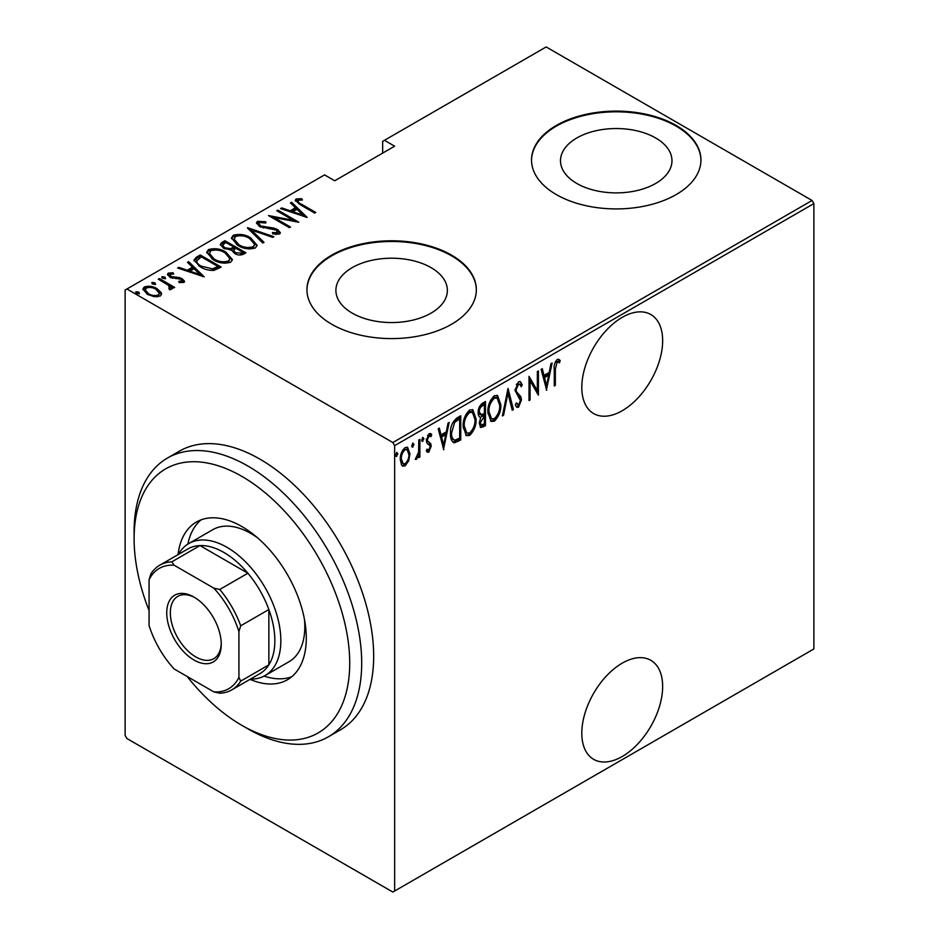 <?xml version="1.0" encoding="UTF-8"?>
<svg xmlns="http://www.w3.org/2000/svg" width="939" height="939" viewBox="0 0 939 939"><rect width="100%" height="100%" fill="white"/><g stroke="black" fill="none" stroke-linecap="round" stroke-linejoin="round"><path stroke-width="1.41" d="M622.228 663.145A57.173 33.006 120 0 0 584.88 713.523A57.173 33.006 120 0 0 593.636 759.334A57.173 33.006 120 0 0 622.228 756.505A57.173 33.006 120 0 0 659.577 706.116A57.173 33.006 120 0 0 650.809 660.305A57.173 33.006 120 0 0 622.228 663.145M622.228 317.347A57.173 33.006 120 0 0 584.88 367.736A57.173 33.006 120 0 0 593.636 413.547A57.173 33.006 120 0 0 622.228 410.719A57.173 33.006 120 0 0 659.577 360.33A57.173 33.006 120 0 0 650.809 314.518A57.173 33.006 120 0 0 622.228 317.347M352.231 313.133A55.73 32.172 0 0 0 412.972 320.105A55.73 32.172 0 0 0 447.375 290.386A55.73 32.172 0 0 0 431.048 267.627A55.73 32.172 0 0 0 370.318 260.655A55.73 32.172 0 0 0 335.904 290.386A55.73 32.172 0 0 0 352.231 313.133M576.828 183.469A55.73 32.172 0 0 0 637.558 190.441A55.73 32.172 0 0 0 671.972 160.71A55.73 32.172 0 0 0 655.645 137.963A55.73 32.172 0 0 0 594.903 130.99A55.73 32.172 0 0 0 560.501 160.71A55.73 32.172 0 0 0 576.828 183.469M556.346 194.596A84.698 48.898 0 0 0 648.649 205.195A84.698 48.898 0 0 0 700.94 160.017A84.698 48.898 0 0 0 676.127 125.439A84.698 48.898 0 0 0 583.823 114.84A84.698 48.898 0 0 0 531.533 160.017A84.698 48.898 0 0 0 556.346 194.596M700.928 160.369A84.698 48.898 0 0 0 676.127 126.131A84.698 48.898 0 0 0 584.093 115.474A84.698 48.898 0 0 0 531.533 160.369M331.749 324.272A84.698 48.898 0 0 0 424.052 334.871A84.698 48.898 0 0 0 476.343 289.693A84.698 48.898 0 0 0 451.53 255.115A84.698 48.898 0 0 0 359.226 244.516A84.698 48.898 0 0 0 306.936 289.693A84.698 48.898 0 0 0 331.749 324.272M476.343 290.034A84.698 48.898 0 0 0 451.53 255.807A84.698 48.898 0 0 0 359.508 245.138A84.698 48.898 0 0 0 306.947 290.034M394.638 891.017L392.842 892.05L126.918 738.524L125.122 735.413L125.122 290.034L126.918 289.001L392.842 442.527L812.082 200.477L813.878 203.587L813.878 648.966L394.638 891.017L394.638 445.638L392.842 442.527M408.676 460.896L405.108 465.885L402.62 466.073L401.563 465.028L400.284 459.476C400.049 454.957 401.669 450.99 405.108 447.574L407.632 447.363L409.956 453.889L408.676 460.896L407.679 460.333M419.897 439.346L419.897 457.035L418.817 457.657L418.817 455.051L416.388 459.371L415.331 459.382L418.594 452.117L418.817 439.968L419.897 439.346M427.574 443.889L428.912 444.652L426.787 442.915L426.353 440.426L429.064 433.748L430.872 433.677L431.717 434.604L430.978 436.67L429.1 435.907L427.421 439.71L427.738 441.224L430.766 443.713L431.189 446.189L428.783 452.222L427.409 452.211L426.353 451.107L427.104 449.159L428.818 450.027L430.109 446.905L429.792 445.473L428.02 444.194M427.104 449.159L428.818 450.027M430.978 436.67L427.527 435.496M426.224 439.029L426.541 440.532L429.557 442.445M459.547 438.184L459.547 439.276L453.091 442.14L454.288 442.832C451.483 441.4 450.227 438.267 450.532 433.466C450.027 427.386 452.14 422.233 456.882 417.996L460.744 415.766L460.744 439.968L454.288 442.832L453.326 442.515M479.207 416.587L480.674 417.315C478.902 416.834 478.092 415.249 478.209 412.55C478.045 408.993 479.348 405.953 482.141 403.418L485.475 401.493L485.475 425.696L480.698 427.527L479.289 423.266L480.674 417.315L479.723 417.033M508.046 388.464L513.422 409.557L512.248 410.237L507.917 393.206L503.574 415.249L502.4 415.918L508.046 388.464M537.343 371.551L538.411 370.928L538.411 395.131L530.077 380.858L530.077 399.944L529.009 400.566L529.009 376.363L537.343 390.589L537.343 371.551M555.348 369.25L555.348 385.354L554.268 385.976L554.268 369.637C553.634 366.034 554.609 362.654 557.179 359.473L559.01 359.449L560.184 360.529L559.527 362.771L557.097 362.008L555.348 369.25L554.28 368.64M559.527 362.771L556.721 361.186L555.9 361.315L557.097 362.008M813.878 203.587L394.638 445.638M546.744 390.319L541.099 369.379L542.273 368.698L543.998 375.459L549.221 372.443L550.947 363.686L552.12 363.017L546.381 390.108M518.551 381.774L520.382 381.668L522.284 384.908L521.239 386.739L519.701 384.239L518.528 384.274L516.11 389.767L516.544 391.892L520.793 396.587L521.485 399.873L518.516 407.244L516.919 407.315L515.3 405.002L516.309 402.925L518.645 404.686L520.406 400.601L515.03 390.354L518.551 381.774M515.957 403.664L518.645 404.686M500.792 404.65C501.156 410.777 499.032 416.282 494.419 421.153L491.062 421.4L487.893 412.209C487.529 406.071 489.677 400.589 494.313 395.765L497.588 395.53L500.792 404.65L499.677 404.005M476.061 418.923C476.425 425.05 474.301 430.555 469.7 435.426L466.331 435.673L463.162 426.482C462.81 420.343 464.946 414.862 469.594 410.038L472.869 409.815L476.061 418.923L474.958 418.278M443.818 449.746L438.173 428.806L439.346 428.125L441.06 434.886L446.295 431.87L448.02 423.113L449.194 422.444L443.454 449.535M421.893 440.814L422.855 441.365L421.775 439.968L422.855 437.339L423.923 438.736L422.292 441.4M411.939 446.553L412.914 447.105L411.834 445.708L412.914 443.079L413.982 444.476L412.35 447.152M395.824 455.861L396.786 456.424L395.706 455.028L396.786 452.387L397.854 453.783L396.223 456.46M812.082 200.477L546.158 46.95L382.654 141.343L382.654 153.104M161.191 292.581L161.578 294.024L160.17 296.102L154.09 296.689L147.364 294.283L142.869 289.024L144.313 286.947C148.996 285.656 153.245 286.242 157.036 288.696L161.191 292.581L161.473 294.682M169.759 289.764L168.48 285.315L158.292 279.188L159.372 278.566L174.689 287.404L173.609 288.027L171.356 286.724L172.119 288.484L169.865 289.893L168.844 288.602L170.182 287.663L169.759 289.775M170.182 274.176L170.968 276.571L179.443 277.604L182.225 278.73L184.56 281.36L183.844 282.428L179.22 282.58L178.668 281.383L182.366 280.773L182.366 282.158L181.227 279.388L169.971 277.24L167.459 274.329L168.269 273.108L172.999 272.78L173.68 274.024L170.182 274.176L169.666 276.324M196.357 257.204L200.218 254.974L221.181 267.075L213.963 270.373C208.517 270.467 203.939 269.27 200.218 266.77L193.974 260.068L196.357 257.204L196.357 258.589L200.218 256.359L200.218 254.974M224.937 240.701L245.901 252.802L243.553 254.164C240.372 255.478 237.367 255.22 234.527 253.377L231.452 249.997L223.635 248.33L220.301 244.457L221.616 242.626L224.937 240.701L224.937 242.086L225.888 242.638M247.52 227.672L273.848 236.675L272.686 237.344L251.417 230.078L264.012 242.356L262.838 243.037L247.52 228.083M276.805 210.759L277.885 210.136L298.848 222.238L273.988 217.508L290.515 227.05L289.435 227.672L268.484 215.571L293.297 220.278L276.805 210.759M298.179 200.289C297.804 201.932 299.025 203.305 301.83 204.409L315.774 212.46L314.706 213.083L300.55 204.913L295.222 200.253L296.114 198.998L301.536 198.657L302.487 199.96L299.295 199.984L297.722 200.969L298.637 203.775M126.918 289.001L324.565 174.889L334.742 180.769L394.638 146.191L384.45 140.31M307.182 217.425L280.573 208.587L281.747 207.906L290.186 210.794L295.421 207.777L290.421 202.906L291.595 202.225L307.182 217.425M257.486 221.299L265.807 221.78L265.819 223.001L259.61 222.555L258.847 223.74L260.749 225.994L273.683 228.06L277.557 229.503L280.35 232.696L279.482 234.034L272.721 233.846L272.439 232.52L277.463 232.719L278.038 231.898L277.463 234.104L276.571 230.172L259.634 226.604L256.476 222.801L257.486 221.299L257.486 222.684L261.676 222.203M250.654 237.86L257.11 245.255L255.385 247.955C248.882 249.645 243.025 248.788 237.849 245.361L231.452 237.943L233.248 235.29C239.715 233.635 245.513 234.492 250.654 237.86L250.654 239.14M225.923 252.133L232.391 259.528L230.665 262.227C224.151 263.918 218.306 263.061 213.13 259.634L206.733 252.215L208.528 249.563C214.984 247.908 220.782 248.765 225.923 252.133L225.923 253.413M204.244 276.852L177.647 268.014L178.809 267.333L187.248 270.221L192.483 267.204L187.495 262.321L188.657 261.652L204.244 276.852M164.877 277.087L165.546 278.719L162.729 278.331L162.06 276.7L164.877 277.087L165.358 278.801M161.743 277.169L162.06 277.815M154.935 282.827L155.604 284.458L152.787 284.071L152.106 282.439L154.935 282.827L155.416 284.54M151.801 282.921L152.106 283.555M138.808 292.135L139.477 293.766L136.66 293.379L135.991 291.747L138.808 292.135L139.289 293.848M135.674 292.229L135.991 292.862M295.409 201.005L296.114 198.998M296.114 200.383L301.536 200.042M301.536 199.937L301.536 198.657M281.747 208.986L281.747 207.906M290.186 211.874L290.186 210.794M290.515 211.979L295.421 209.162L295.421 207.777M291.313 203.775L291.595 202.225M291.595 203.61L305.386 217.062M292.886 211.721L303.004 215.172L297.017 209.338L292.886 211.721L292.886 212.789M303.004 216.252L303.004 215.172M277.885 211.381L277.885 210.136M293.297 220.419L295.668 221.792M273.988 218.752L273.988 217.508M271.617 217.379L273.988 217.848M293.297 221.322L293.297 220.278M265.807 223.001L265.807 221.78M258.847 223.74L259.716 226.639M260.749 227.168L260.749 225.994M263.237 228.024L263.237 226.933M273.683 229.175L273.683 228.06M277.498 230.841L277.557 229.503M277.557 230.888L280.186 233.353M275.808 234.445L277.463 234.104M256.617 223.541L257.486 222.684M249.035 229.574L251.417 230.384M263.12 242.872L251.417 231.464L251.417 230.078M251.652 239.856L257.04 245.924M231.534 238.694L233.248 236.663L233.248 235.29M233.248 236.663L238.788 235.63M238.929 245.959L238.929 244.75C243.142 247.473 247.896 248.142 253.19 246.746L254.657 244.351L249.586 238.483C245.384 235.771 240.677 235.102 235.443 236.499L233.881 240.302L236.91 244.797M249.281 248.999L253.19 248.119L254.657 244.351M253.19 248.119L253.19 246.746M233.881 238.917L238.929 244.75M233.811 247.203L235.842 248.377M242.673 252.333L244.703 253.495M220.442 245.173L221.616 242.626M221.616 244.011L224.937 242.086M230.125 250.126L233.811 248.448L233.811 247.063L226.017 242.567L224.421 243.483L222.731 245.302L224.714 247.708L230.583 248.647L233.811 247.063M222.731 245.302L223.682 248.354M239.422 255.044L242.673 253.565L242.673 252.18L235.959 248.307L235.231 248.729L233.623 250.443L235.56 252.732L241.206 253.037L242.673 252.18M233.623 250.443L234.515 253.366M241.206 254.422L241.206 253.037M235.56 253.917L235.56 252.732M230.583 250.032L230.583 248.647M224.714 248.894L224.714 247.708M226.921 254.129L232.32 260.197M206.803 252.967L208.528 250.948L208.528 249.563M208.528 250.948L214.069 249.903M214.209 260.232L214.209 259.023C218.411 261.746 223.165 262.415 228.459 261.019L229.938 258.636L224.855 252.755C220.665 250.044 215.958 249.387 210.723 250.772L209.151 254.575L212.191 259.07M224.562 263.272L228.459 262.404L229.938 258.636M228.459 262.404L228.459 261.019M209.151 253.201L214.209 259.023M200.218 256.359L201.169 256.91M217.954 266.606L219.984 267.768M194.08 260.807L196.357 258.589M210.688 270.42L217.073 268.354L217.954 266.465L201.286 256.84L196.556 261.007L196.556 262.392L199.185 266.148M212.613 270.244L212.613 268.859L217.954 266.465M201.298 267.369L201.298 266.16L212.613 268.859M196.791 260.056C196.451 262.474 197.953 264.505 201.298 266.16M178.809 268.413L178.809 267.333M187.248 271.301L187.248 270.221M187.589 271.406L192.483 268.577L192.483 267.204M188.375 263.19L188.657 261.652M188.657 263.037L202.46 276.489M189.96 271.148L200.077 274.599L194.091 268.754L189.96 271.148L189.96 272.216M200.077 275.679L200.077 274.599M167.647 275.057L168.269 273.108M168.269 274.493L170.863 273.93M172.999 273.93L172.999 272.78M170.182 275.561L170.968 277.956M170.968 277.744L170.968 276.571M172.741 278.343L172.741 277.24M175.746 278.637L175.746 277.334M179.443 278.754L179.443 277.604M181.978 279.975L182.225 278.73M182.225 280.104L184.349 282.017M162.06 278.085L164.877 278.472M159.372 279.799L159.372 278.566M167.717 284.775L171.356 286.865M171.954 289.13L171.356 286.724M152.106 283.824L154.935 284.212M142.986 289.752L144.313 288.332L144.313 286.947M144.313 288.332L147.752 287.487M157.036 290.01L157.036 288.696M157.036 290.081L161.191 293.966M148.432 294.858L148.432 293.661C151.367 295.539 154.653 295.985 158.292 295.01L159.36 293.391L155.956 289.318C153.034 287.44 149.782 287.017 146.202 288.027L145.076 291.113L146.954 294.036M156.778 296.912L158.292 296.395L159.36 293.391M158.292 296.395L158.292 295.01M145.076 289.728L148.432 293.661M135.991 293.132L138.808 293.52M554.268 384.732L555.348 385.354M558.423 359.214L560.184 360.529M558.987 359.837L558.353 362.008M558.329 362.078L556.721 361.186M555.9 361.315L555.184 362.031M541.38 369.215L542.801 374.767L543.998 375.459M548.892 372.63L548.411 375.084M546.345 385.577L545.864 388.053M548.681 375.248L547.484 374.555L543.352 376.938L545.418 385.049L546.615 385.729L548.681 375.248L544.55 377.631L546.615 385.729M543.352 376.938L544.55 377.631M537.214 390.518L537.214 393.535M529.009 380.236L530.077 380.858M529.009 399.321L530.077 399.944M529.009 377.22L536.146 389.896L537.343 390.589M519.76 381.469L522.284 384.908M521.086 384.215L520.546 385.178M519.701 384.239L517.33 383.582L518.528 384.274M517.33 383.582L516.368 384.474M515.088 389.18L516.11 389.767M515.03 390.284L516.544 391.892M515.347 391.199L520.793 396.587M519.596 395.894L520.288 399.192L521.485 399.873M519.208 404.228L517.319 406.552L518.516 407.244M517.319 406.552L516.344 406.81M507.471 390.19L512.225 408.876L513.422 409.557M506.978 392.666L507.917 393.206M502.647 414.709L503.574 415.249M496.966 415.895L493.221 420.461L494.419 421.153M493.221 420.461L490.475 420.977M496.977 395.272L499.571 402.901M487.916 410.989L488.961 411.587L491.508 418.806L494.36 418.7C498.198 414.768 499.982 410.296 499.712 405.272L497.13 398.042L495.933 397.35L493.163 397.526L490.616 400.167M487.916 413.289L490.311 418.113L491.508 418.806M493.163 397.526L494.36 398.218C490.487 402.092 488.679 406.552 488.961 411.587M497.13 398.042L494.36 398.218M484.278 402.185L484.278 404.521M484.278 413.665L484.278 416.012M484.278 423.912L484.278 425.003L485.475 425.696M484.278 425.003L481.918 426.365L483.116 427.057M481.918 426.365L480.134 426.987M478.221 412.538L480.404 414.862L484.395 413.594L484.395 404.592L482.81 405.519C480.463 406.974 479.301 409.111 479.289 411.928L481.414 415.026M484.395 404.592L483.198 403.899L479.477 406.61M479.289 423.207L481.144 424.991L484.395 423.841L484.395 416.083L480.369 422.609L481.144 424.991M484.395 416.083L483.198 415.39L480.615 417.28M479.348 422.01L480.369 422.609M482.47 415.813L483.667 416.505M478.268 411.341L479.289 411.928M481.601 404.826L482.81 405.519M472.247 430.168L468.502 434.734L469.7 435.426M468.502 434.734L465.756 435.25M472.258 409.545L474.841 417.174M463.185 425.261L464.242 425.872L466.789 433.079L469.641 432.973C473.479 429.053 475.263 424.569 474.993 419.545L472.399 412.315L471.202 411.622L468.444 411.798L465.897 414.439M463.185 427.562L465.58 432.386L466.789 433.079M468.444 411.798L469.641 412.491C465.756 416.364 463.96 420.825 464.242 425.872M472.399 412.315L469.641 412.491M459.547 416.458L459.547 418.794M459.547 439.276L460.744 439.968M457.035 440.731L458.232 441.424M450.556 434.745L452.621 439.194L453.83 439.886L454.922 440.18L459.676 438.114L459.676 418.876L454.629 422.397L451.612 432.844C451.354 436.835 452.457 439.276 454.922 440.18M459.676 418.876L458.478 418.184L457.035 419.017L452.434 423.172M450.556 432.233L451.612 432.844M453.431 421.705L454.629 422.397M438.454 428.642L439.863 434.194L441.06 434.886M445.966 432.057L445.485 434.511M443.419 445.004L442.926 447.48M445.743 434.663L444.546 433.971L440.414 436.365L442.48 444.464L443.678 445.156L445.743 434.663L441.612 437.058L443.678 445.156M440.414 436.365L441.612 437.058M428.994 449.898L427.585 451.53L428.783 452.222M427.585 451.53L426.822 451.718M430.215 433.454L431.717 434.604M430.52 433.924L429.886 435.696M429.78 435.989L427.902 435.215M426.423 439.135L427.421 439.71M426.541 440.532L430.766 443.713M429.557 443.02L429.992 445.497L431.189 446.189M422.679 437.457L423.923 438.736M422.726 438.043L421.658 440.673M418.7 451.072L418.7 454.981M418.817 456.424L419.897 457.035M418.066 454.617L418.817 455.051M416.552 457.105L415.601 458.385M415.472 458.842L416.388 459.371M412.737 443.196L413.982 444.476M412.784 443.783L411.716 446.412M406.294 462.692L403.911 465.192L405.108 465.885M403.911 465.192L402.033 465.615M407.021 447.14L408.747 452.715M408.817 453.232L409.956 453.889M400.319 458.244L401.352 458.842L403.183 463.831L405.12 463.713C407.784 461.049 409.04 457.974 408.876 454.499L407.162 449.617L403.923 449.053L402.678 450.133M400.284 459.981L403.183 463.831M403.923 449.053L405.12 449.746C402.444 452.352 401.188 455.38 401.352 458.842M407.162 449.617L405.12 449.746M396.61 452.516L397.854 453.783M396.657 453.091L395.589 455.732M187.096 676.444A152.458 88.02 -120 0 0 241.91 725.378A152.458 88.02 -120 0 0 349.719 663.134A152.458 88.02 -120 0 0 241.91 476.413A152.458 88.02 -120 0 0 134.101 538.657A152.458 88.02 -120 0 0 149.078 610.596M247.896 728.84L241.91 725.378L247.896 728.84A160.933 92.914 60 0 0 328.368 736.81L340.341 729.896A160.933 92.914 -120 0 0 365.013 600.937A160.933 92.914 -120 0 0 259.88 459.124A160.933 92.914 -120 0 0 179.419 451.154L167.435 458.068A160.933 92.914 60 0 1 247.896 466.037A160.933 92.914 60 0 1 353.029 607.85A160.933 92.914 60 0 1 328.368 736.81M257.403 537.683A76.235 44.016 -120 0 0 250.889 533.469A76.235 44.016 -120 0 0 212.777 529.69L188.821 543.528A76.235 44.016 60 0 1 226.933 547.296A76.235 44.016 60 0 1 276.735 614.47A76.235 44.016 60 0 1 265.056 675.564A76.235 44.016 60 0 1 250.408 679.12M201.099 519.83A91.048 52.572 -120 0 0 187.87 544.104M178.046 554.644A91.048 52.572 60 0 1 196.38 522.049A91.048 52.572 60 0 1 241.91 526.556A91.048 52.572 60 0 1 301.396 606.794A91.048 52.572 60 0 1 287.44 679.754A91.048 52.572 60 0 1 250.032 679.343M134.101 538.657L134.101 531.744A160.933 92.914 60 0 1 167.435 458.068M264.082 676.092A91.048 52.572 -120 0 0 291.712 676.773M265.056 675.564L289.012 661.725A76.235 44.016 -120 0 0 304.4 619.083M193.997 660.023A38.534 22.254 60 0 1 166.743 612.827A38.534 22.254 60 0 1 193.997 597.098L193.997 597.098A38.534 22.254 60 0 1 221.252 644.295A38.534 22.254 60 0 1 193.997 660.023M194.913 597.638A35.999 20.787 -120 0 0 177.8 596.347A35.999 20.787 -120 0 0 172.283 625.198A35.999 20.787 -120 0 0 195.793 656.913A35.999 20.787 -120 0 0 213.787 658.697A35.999 20.787 -120 0 0 221.228 643.227M238.917 677.418L240.713 681.115A71.998 41.562 60 0 1 231.792 689.872L259.939 673.615A71.998 41.562 -120 0 0 268.859 664.871A71.998 41.562 -120 0 0 268.859 609.54A71.998 41.562 -120 0 0 247.896 573.236A71.998 41.562 -120 0 0 223.94 552.484A71.998 41.562 -120 0 0 199.984 545.571A71.998 41.562 -120 0 0 187.941 548.916L159.794 565.172A71.998 41.562 60 0 1 171.837 561.827L174.138 565.231A69.451 40.095 -120 0 0 149.078 579.703L149.078 625.55A69.451 40.095 -120 0 0 174.138 668.967L213.857 691.89A69.451 40.095 -120 0 0 238.917 677.418L238.917 631.571A69.451 40.095 -120 0 0 213.857 588.154L174.138 565.231M213.857 588.154L219.749 589.481L247.896 573.236L199.984 545.571L171.837 561.827M178.41 554.421A76.235 44.016 60 0 1 188.821 543.528M240.713 681.115L268.859 664.871L268.859 609.54L240.713 625.797L238.917 631.571M231.792 689.872A71.998 41.562 60 0 1 219.749 693.217L213.857 691.89M149.078 579.703L150.874 573.929A71.998 41.562 60 0 1 159.794 565.172M219.749 589.481A71.998 41.562 60 0 1 240.713 625.797M301.83 205.653L301.83 204.409M268.812 228.799L268.812 227.578M233.095 248.858L233.095 247.485M217.073 268.354L217.073 266.969M517.577 393.77L518.774 394.462M457.035 419.017L458.232 419.71M427.703 443.983L428.466 444.429M558.705 362.208L557.496 361.515M427.902 450.016L426.705 449.323M430.203 435.872L429.006 435.18M428.524 441.917L427.327 441.236"/></g></svg>
